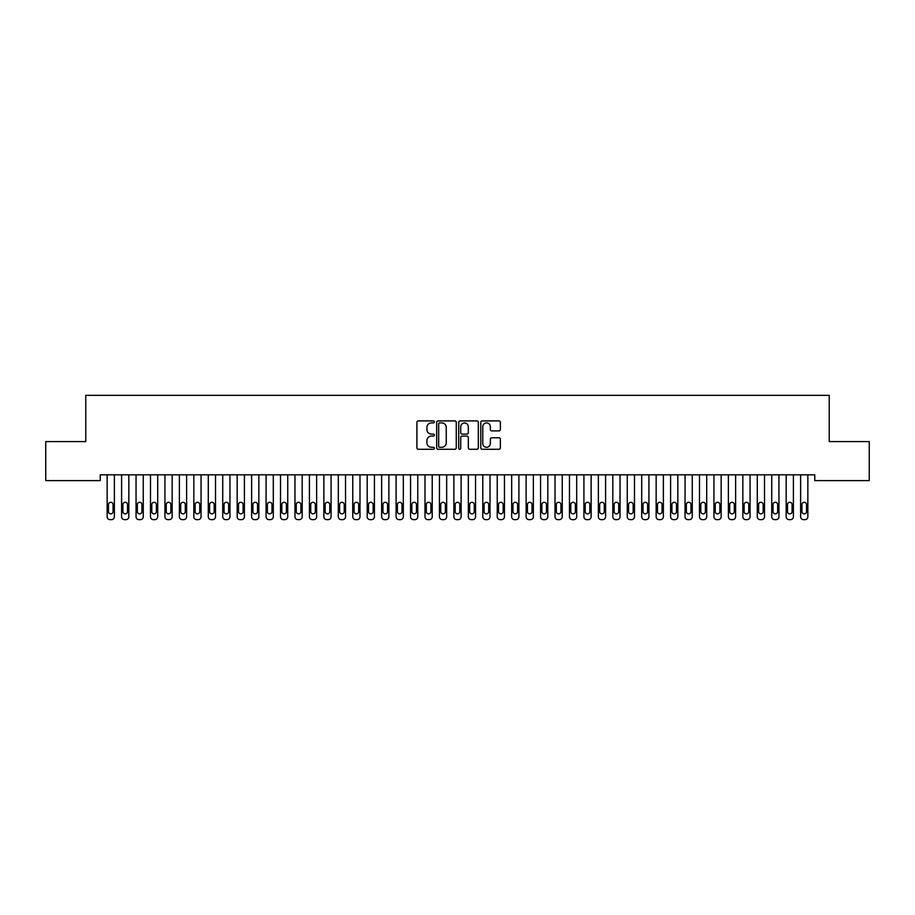 <?xml version="1.0" encoding="UTF-8"?>
<svg xmlns="http://www.w3.org/2000/svg" width="915" height="915" viewBox="0 0 915 915"><rect width="100%" height="100%" fill="white"/><g stroke="black" fill="none" stroke-linecap="round" stroke-linejoin="round"><path stroke-width="1.37" d="M434.385 421.906A0.995 0.995 0 0 0 433.39 420.911L418.327 420.911A1.418 1.418 0 0 0 416.908 422.33L416.908 447.858A1.418 1.418 0 0 0 418.327 449.276L433.39 449.276A0.995 0.995 0 0 0 434.385 448.281A0.995 0.995 0 0 0 433.39 447.286L431.445 447.286A4.541 4.541 0 0 1 426.905 442.746L426.905 440.618A4.541 4.541 0 0 1 431.445 436.089L433.39 436.089A0.995 0.995 0 0 0 434.385 435.094A0.995 0.995 0 0 0 433.39 434.099L431.445 434.099A4.541 4.541 0 0 1 426.905 429.558L426.905 427.431A4.541 4.541 0 0 1 431.445 422.902L433.39 422.902A0.995 0.995 0 0 0 434.385 421.906M498.95 430.908A1.418 1.418 0 0 0 500.368 429.49L500.368 422.33A1.418 1.418 0 0 0 498.95 420.911L482.205 420.911A1.418 1.418 0 0 0 480.787 422.33L480.787 447.858A1.418 1.418 0 0 0 482.205 449.276L498.95 449.276A1.418 1.418 0 0 0 500.368 447.858L500.368 439.2A1.418 1.418 0 0 0 498.95 437.782L491.778 437.782A1.418 1.418 0 0 0 490.36 439.2L490.36 443.489A3.797 3.797 0 0 1 486.574 447.286A3.797 3.797 0 0 1 482.777 443.489L482.777 426.687A3.797 3.797 0 0 1 486.574 422.902A3.797 3.797 0 0 1 490.36 426.687L490.36 429.49A1.418 1.418 0 0 0 491.778 430.908L498.95 430.908M814.785 474.828L100.215 474.828L100.215 480.604L45.75 480.604L45.75 441.59L85.77 441.59L85.77 395.36L829.23 395.36L829.23 441.59L869.25 441.59L869.25 480.604L814.785 480.604L814.785 474.828M456.265 422.33A1.418 1.418 0 0 0 454.847 420.911L438.102 420.911A1.418 1.418 0 0 0 436.684 422.33L436.684 447.858A1.418 1.418 0 0 0 438.102 449.276L454.847 449.276A1.418 1.418 0 0 0 456.265 447.858L456.265 422.33M460.154 420.911L476.898 420.911A1.418 1.418 0 0 1 478.316 422.33L478.316 447.858A1.418 1.418 0 0 1 476.898 449.276L469.727 449.276A1.418 1.418 0 0 1 468.308 447.858L468.308 437.507A1.418 1.418 0 0 0 466.89 436.089L462.144 436.089A1.418 1.418 0 0 0 460.725 437.507L460.725 448.281A0.995 0.995 0 0 1 459.73 449.276A0.995 0.995 0 0 1 458.735 448.281L458.735 422.33A1.418 1.418 0 0 1 460.154 420.911M439.669 422.902A0.995 0.995 0 0 0 438.674 423.885L438.674 446.291A0.995 0.995 0 0 0 439.669 447.286L441.728 447.286A4.541 4.541 0 0 0 446.257 442.746L446.257 427.431A4.541 4.541 0 0 0 441.728 422.902L439.669 422.902M468.308 426.756A3.797 3.797 0 0 0 464.523 422.97A3.797 3.797 0 0 0 460.725 426.756L460.725 432.681A1.418 1.418 0 0 0 462.144 434.099L466.89 434.099A1.418 1.418 0 0 0 468.308 432.681L468.308 426.756M114.375 474.828L114.375 516.746A2.894 2.894 0 0 1 111.481 519.64L110.04 519.64A2.894 2.894 0 0 1 107.147 516.746L107.147 474.828M113.071 511.542L113.071 504.611A2.31 2.31 0 0 0 110.761 502.301A2.31 2.31 0 0 0 108.45 504.611L108.45 511.542A2.31 2.31 0 0 0 110.761 513.864A2.31 2.31 0 0 0 113.071 511.542M128.821 474.828L128.821 516.746A2.894 2.894 0 0 1 125.938 519.64L124.486 519.64A2.894 2.894 0 0 1 121.603 516.746L121.603 474.828M127.517 511.542L127.517 504.611A2.31 2.31 0 0 0 125.206 502.301A2.31 2.31 0 0 0 122.896 504.611L122.896 511.542A2.31 2.31 0 0 0 125.206 513.864A2.31 2.31 0 0 0 127.517 511.542M143.266 474.828L143.266 516.746A2.894 2.894 0 0 1 140.384 519.64L138.931 519.64A2.894 2.894 0 0 1 136.049 516.746L136.049 474.828M141.974 511.542L141.974 504.611A2.31 2.31 0 0 0 139.663 502.301A2.31 2.31 0 0 0 137.341 504.611L137.341 511.542A2.31 2.31 0 0 0 139.663 513.864A2.31 2.31 0 0 0 141.974 511.542M157.712 474.828L157.712 516.746A2.894 2.894 0 0 1 154.829 519.64L153.388 519.64A2.894 2.894 0 0 1 150.495 516.746L150.495 474.828M156.419 511.542L156.419 504.611A2.31 2.31 0 0 0 154.109 502.301A2.31 2.31 0 0 0 151.799 504.611L151.799 511.542A2.31 2.31 0 0 0 154.109 513.864A2.31 2.31 0 0 0 156.419 511.542M172.169 474.828L172.169 516.746A2.894 2.894 0 0 1 169.275 519.64L167.834 519.64A2.894 2.894 0 0 1 164.94 516.746L164.94 474.828M170.865 511.542L170.865 504.611A2.31 2.31 0 0 0 168.554 502.301A2.31 2.31 0 0 0 166.244 504.611L166.244 511.542A2.31 2.31 0 0 0 168.554 513.864A2.31 2.31 0 0 0 170.865 511.542M186.614 474.828L186.614 516.746A2.894 2.894 0 0 1 183.721 519.64L182.279 519.64A2.894 2.894 0 0 1 179.386 516.746L179.386 474.828M185.31 511.542L185.31 504.611A2.31 2.31 0 0 0 183 502.301A2.31 2.31 0 0 0 180.69 504.611L180.69 511.542A2.31 2.31 0 0 0 183 513.864A2.31 2.31 0 0 0 185.31 511.542M201.06 474.828L201.06 516.746A2.894 2.894 0 0 1 198.166 519.64L196.725 519.64A2.894 2.894 0 0 1 193.831 516.746L193.831 474.828M199.756 511.542L199.756 504.611A2.31 2.31 0 0 0 197.446 502.301A2.31 2.31 0 0 0 195.135 504.611L195.135 511.542A2.31 2.31 0 0 0 197.446 513.864A2.31 2.31 0 0 0 199.756 511.542M215.505 474.828L215.505 516.746A2.894 2.894 0 0 1 212.612 519.64L211.171 519.64A2.894 2.894 0 0 1 208.288 516.746L208.288 474.828M214.202 511.542L214.202 504.611A2.31 2.31 0 0 0 211.891 502.301A2.31 2.31 0 0 0 209.581 504.611L209.581 511.542A2.31 2.31 0 0 0 211.891 513.864A2.31 2.31 0 0 0 214.202 511.542M229.951 474.828L229.951 516.746A2.894 2.894 0 0 1 227.069 519.64L225.616 519.64A2.894 2.894 0 0 1 222.734 516.746L222.734 474.828M228.659 511.542L228.659 504.611A2.31 2.31 0 0 0 226.337 502.301A2.31 2.31 0 0 0 224.026 504.611L224.026 511.542A2.31 2.31 0 0 0 226.337 513.864A2.31 2.31 0 0 0 228.659 511.542M244.397 474.828L244.397 516.746A2.894 2.894 0 0 1 241.514 519.64L240.062 519.64A2.894 2.894 0 0 1 237.179 516.746L237.179 474.828M243.104 511.542L243.104 504.611A2.31 2.31 0 0 0 240.794 502.301A2.31 2.31 0 0 0 238.483 504.611L238.483 511.542A2.31 2.31 0 0 0 240.794 513.864A2.31 2.31 0 0 0 243.104 511.542M258.853 474.828L258.853 516.746A2.894 2.894 0 0 1 255.96 519.64L254.519 519.64A2.894 2.894 0 0 1 251.625 516.746L251.625 474.828M257.55 511.542L257.55 504.611A2.31 2.31 0 0 0 255.239 502.301A2.31 2.31 0 0 0 252.929 504.611L252.929 511.542A2.31 2.31 0 0 0 255.239 513.864A2.31 2.31 0 0 0 257.55 511.542M273.299 474.828L273.299 516.746A2.894 2.894 0 0 1 270.405 519.64L268.964 519.64A2.894 2.894 0 0 1 266.071 516.746L266.071 474.828M271.995 511.542L271.995 504.611A2.31 2.31 0 0 0 269.685 502.301A2.31 2.31 0 0 0 267.374 504.611L267.374 511.542A2.31 2.31 0 0 0 269.685 513.864A2.31 2.31 0 0 0 271.995 511.542M287.745 474.828L287.745 516.746A2.894 2.894 0 0 1 284.851 519.64L283.41 519.64A2.894 2.894 0 0 1 280.516 516.746L280.516 474.828M286.441 511.542L286.441 504.611A2.31 2.31 0 0 0 284.13 502.301A2.31 2.31 0 0 0 281.82 504.611L281.82 511.542A2.31 2.31 0 0 0 284.13 513.864A2.31 2.31 0 0 0 286.441 511.542M302.19 474.828L302.19 516.746A2.894 2.894 0 0 1 299.297 519.64L297.855 519.64A2.894 2.894 0 0 1 294.962 516.746L294.962 474.828M300.886 511.542L300.886 504.611A2.31 2.31 0 0 0 298.576 502.301A2.31 2.31 0 0 0 296.266 504.611L296.266 511.542A2.31 2.31 0 0 0 298.576 513.864A2.31 2.31 0 0 0 300.886 511.542M316.636 474.828L316.636 516.746A2.894 2.894 0 0 1 313.754 519.64L312.301 519.64A2.894 2.894 0 0 1 309.419 516.746L309.419 474.828M315.343 511.542L315.343 504.611A2.31 2.31 0 0 0 313.022 502.301A2.31 2.31 0 0 0 310.711 504.611L310.711 511.542A2.31 2.31 0 0 0 313.022 513.864A2.31 2.31 0 0 0 315.343 511.542M331.081 474.828L331.081 516.746A2.894 2.894 0 0 1 328.199 519.64L326.747 519.64A2.894 2.894 0 0 1 323.864 516.746L323.864 474.828M329.789 511.542L329.789 504.611A2.31 2.31 0 0 0 327.478 502.301A2.31 2.31 0 0 0 325.157 504.611L325.157 511.542A2.31 2.31 0 0 0 327.478 513.864A2.31 2.31 0 0 0 329.789 511.542M345.538 474.828L345.538 516.746A2.894 2.894 0 0 1 342.645 519.64L341.204 519.64A2.894 2.894 0 0 1 338.31 516.746L338.31 474.828M344.234 511.542L344.234 504.611A2.31 2.31 0 0 0 341.924 502.301A2.31 2.31 0 0 0 339.614 504.611L339.614 511.542A2.31 2.31 0 0 0 341.924 513.864A2.31 2.31 0 0 0 344.234 511.542M359.984 474.828L359.984 516.746A2.894 2.894 0 0 1 357.09 519.64L355.649 519.64A2.894 2.894 0 0 1 352.755 516.746L352.755 474.828M358.68 511.542L358.68 504.611A2.31 2.31 0 0 0 356.37 502.301A2.31 2.31 0 0 0 354.059 504.611L354.059 511.542A2.31 2.31 0 0 0 356.37 513.864A2.31 2.31 0 0 0 358.68 511.542M374.429 474.828L374.429 516.746A2.894 2.894 0 0 1 371.536 519.64L370.095 519.64A2.894 2.894 0 0 1 367.201 516.746L367.201 474.828M373.126 511.542L373.126 504.611A2.31 2.31 0 0 0 370.815 502.301A2.31 2.31 0 0 0 368.505 504.611L368.505 511.542A2.31 2.31 0 0 0 370.815 513.864A2.31 2.31 0 0 0 373.126 511.542M388.875 474.828L388.875 516.746A2.894 2.894 0 0 1 385.981 519.64L384.54 519.64A2.894 2.894 0 0 1 381.647 516.746L381.647 474.828M387.571 511.542L387.571 504.611A2.31 2.31 0 0 0 385.261 502.301A2.31 2.31 0 0 0 382.95 504.611L382.95 511.542A2.31 2.31 0 0 0 385.261 513.864A2.31 2.31 0 0 0 387.571 511.542M403.321 474.828L403.321 516.746A2.894 2.894 0 0 1 400.438 519.64L398.986 519.64A2.894 2.894 0 0 1 396.103 516.746L396.103 474.828M402.017 511.542L402.017 504.611A2.31 2.31 0 0 0 399.706 502.301A2.31 2.31 0 0 0 397.396 504.611L397.396 511.542A2.31 2.31 0 0 0 399.706 513.864A2.31 2.31 0 0 0 402.017 511.542M417.766 474.828L417.766 516.746A2.894 2.894 0 0 1 414.884 519.64L413.431 519.64A2.894 2.894 0 0 1 410.549 516.746L410.549 474.828M416.474 511.542L416.474 504.611A2.31 2.31 0 0 0 414.163 502.301A2.31 2.31 0 0 0 411.841 504.611L411.841 511.542A2.31 2.31 0 0 0 414.163 513.864A2.31 2.31 0 0 0 416.474 511.542M432.212 474.828L432.212 516.746A2.894 2.894 0 0 1 429.329 519.64L427.888 519.64A2.894 2.894 0 0 1 424.995 516.746L424.995 474.828M430.919 511.542L430.919 504.611A2.31 2.31 0 0 0 428.609 502.301A2.31 2.31 0 0 0 426.299 504.611L426.299 511.542A2.31 2.31 0 0 0 428.609 513.864A2.31 2.31 0 0 0 430.919 511.542M446.669 474.828L446.669 516.746A2.894 2.894 0 0 1 443.775 519.64L442.334 519.64A2.894 2.894 0 0 1 439.44 516.746L439.44 474.828M445.365 511.542L445.365 504.611A2.31 2.31 0 0 0 443.054 502.301A2.31 2.31 0 0 0 440.744 504.611L440.744 511.542A2.31 2.31 0 0 0 443.054 513.864A2.31 2.31 0 0 0 445.365 511.542M461.114 474.828L461.114 516.746A2.894 2.894 0 0 1 458.221 519.64L456.779 519.64A2.894 2.894 0 0 1 453.886 516.746L453.886 474.828M459.81 511.542L459.81 504.611A2.31 2.31 0 0 0 457.5 502.301A2.31 2.31 0 0 0 455.19 504.611L455.19 511.542A2.31 2.31 0 0 0 457.5 513.864A2.31 2.31 0 0 0 459.81 511.542M475.56 474.828L475.56 516.746A2.894 2.894 0 0 1 472.666 519.64L471.225 519.64A2.894 2.894 0 0 1 468.331 516.746L468.331 474.828M474.256 511.542L474.256 504.611A2.31 2.31 0 0 0 471.946 502.301A2.31 2.31 0 0 0 469.635 504.611L469.635 511.542A2.31 2.31 0 0 0 471.946 513.864A2.31 2.31 0 0 0 474.256 511.542M490.005 474.828L490.005 516.746A2.894 2.894 0 0 1 487.112 519.64L485.671 519.64A2.894 2.894 0 0 1 482.788 516.746L482.788 474.828M488.702 511.542L488.702 504.611A2.31 2.31 0 0 0 486.391 502.301A2.31 2.31 0 0 0 484.081 504.611L484.081 511.542A2.31 2.31 0 0 0 486.391 513.864A2.31 2.31 0 0 0 488.702 511.542M504.451 474.828L504.451 516.746A2.894 2.894 0 0 1 501.569 519.64L500.116 519.64A2.894 2.894 0 0 1 497.234 516.746L497.234 474.828M503.159 511.542L503.159 504.611A2.31 2.31 0 0 0 500.837 502.301A2.31 2.31 0 0 0 498.526 504.611L498.526 511.542A2.31 2.31 0 0 0 500.837 513.864A2.31 2.31 0 0 0 503.159 511.542M518.897 474.828L518.897 516.746A2.894 2.894 0 0 1 516.014 519.64L514.562 519.64A2.894 2.894 0 0 1 511.679 516.746L511.679 474.828M517.604 511.542L517.604 504.611A2.31 2.31 0 0 0 515.294 502.301A2.31 2.31 0 0 0 512.983 504.611L512.983 511.542A2.31 2.31 0 0 0 515.294 513.864A2.31 2.31 0 0 0 517.604 511.542M533.354 474.828L533.354 516.746A2.894 2.894 0 0 1 530.46 519.64L529.019 519.64A2.894 2.894 0 0 1 526.125 516.746L526.125 474.828M532.05 511.542L532.05 504.611A2.31 2.31 0 0 0 529.739 502.301A2.31 2.31 0 0 0 527.429 504.611L527.429 511.542A2.31 2.31 0 0 0 529.739 513.864A2.31 2.31 0 0 0 532.05 511.542M547.799 474.828L547.799 516.746A2.894 2.894 0 0 1 544.905 519.64L543.464 519.64A2.894 2.894 0 0 1 540.571 516.746L540.571 474.828M546.495 511.542L546.495 504.611A2.31 2.31 0 0 0 544.185 502.301A2.31 2.31 0 0 0 541.874 504.611L541.874 511.542A2.31 2.31 0 0 0 544.185 513.864A2.31 2.31 0 0 0 546.495 511.542M562.245 474.828L562.245 516.746A2.894 2.894 0 0 1 559.351 519.64L557.91 519.64A2.894 2.894 0 0 1 555.016 516.746L555.016 474.828M560.941 511.542L560.941 504.611A2.31 2.31 0 0 0 558.63 502.301A2.31 2.31 0 0 0 556.32 504.611L556.32 511.542A2.31 2.31 0 0 0 558.63 513.864A2.31 2.31 0 0 0 560.941 511.542M576.69 474.828L576.69 516.746A2.894 2.894 0 0 1 573.797 519.64L572.355 519.64A2.894 2.894 0 0 1 569.462 516.746L569.462 474.828M575.386 511.542L575.386 504.611A2.31 2.31 0 0 0 573.076 502.301A2.31 2.31 0 0 0 570.766 504.611L570.766 511.542A2.31 2.31 0 0 0 573.076 513.864A2.31 2.31 0 0 0 575.386 511.542M591.136 474.828L591.136 516.746A2.894 2.894 0 0 1 588.254 519.64L586.801 519.64A2.894 2.894 0 0 1 583.919 516.746L583.919 474.828M589.843 511.542L589.843 504.611A2.31 2.31 0 0 0 587.521 502.301A2.31 2.31 0 0 0 585.211 504.611L585.211 511.542A2.31 2.31 0 0 0 587.521 513.864A2.31 2.31 0 0 0 589.843 511.542M605.581 474.828L605.581 516.746A2.894 2.894 0 0 1 602.699 519.64L601.246 519.64A2.894 2.894 0 0 1 598.364 516.746L598.364 474.828M604.289 511.542L604.289 504.611A2.31 2.31 0 0 0 601.979 502.301A2.31 2.31 0 0 0 599.657 504.611L599.657 511.542A2.31 2.31 0 0 0 601.979 513.864A2.31 2.31 0 0 0 604.289 511.542M620.038 474.828L620.038 516.746A2.894 2.894 0 0 1 617.145 519.64L615.704 519.64A2.894 2.894 0 0 1 612.81 516.746L612.81 474.828M618.734 511.542L618.734 504.611A2.31 2.31 0 0 0 616.424 502.301A2.31 2.31 0 0 0 614.114 504.611L614.114 511.542A2.31 2.31 0 0 0 616.424 513.864A2.31 2.31 0 0 0 618.734 511.542M634.484 474.828L634.484 516.746A2.894 2.894 0 0 1 631.59 519.64L630.149 519.64A2.894 2.894 0 0 1 627.255 516.746L627.255 474.828M633.18 511.542L633.18 504.611A2.31 2.31 0 0 0 630.87 502.301A2.31 2.31 0 0 0 628.559 504.611L628.559 511.542A2.31 2.31 0 0 0 630.87 513.864A2.31 2.31 0 0 0 633.18 511.542M648.929 474.828L648.929 516.746A2.894 2.894 0 0 1 646.036 519.64L644.595 519.64A2.894 2.894 0 0 1 641.701 516.746L641.701 474.828M647.626 511.542L647.626 504.611A2.31 2.31 0 0 0 645.315 502.301A2.31 2.31 0 0 0 643.005 504.611L643.005 511.542A2.31 2.31 0 0 0 645.315 513.864A2.31 2.31 0 0 0 647.626 511.542M663.375 474.828L663.375 516.746A2.894 2.894 0 0 1 660.481 519.64L659.04 519.64A2.894 2.894 0 0 1 656.146 516.746L656.146 474.828M662.071 511.542L662.071 504.611A2.31 2.31 0 0 0 659.761 502.301A2.31 2.31 0 0 0 657.45 504.611L657.45 511.542A2.31 2.31 0 0 0 659.761 513.864A2.31 2.31 0 0 0 662.071 511.542M677.821 474.828L677.821 516.746A2.894 2.894 0 0 1 674.938 519.64L673.486 519.64A2.894 2.894 0 0 1 670.604 516.746L670.604 474.828M676.517 511.542L676.517 504.611A2.31 2.31 0 0 0 674.206 502.301A2.31 2.31 0 0 0 671.896 504.611L671.896 511.542A2.31 2.31 0 0 0 674.206 513.864A2.31 2.31 0 0 0 676.517 511.542M692.266 474.828L692.266 516.746A2.894 2.894 0 0 1 689.384 519.64L687.931 519.64A2.894 2.894 0 0 1 685.049 516.746L685.049 474.828M690.974 511.542L690.974 504.611A2.31 2.31 0 0 0 688.663 502.301A2.31 2.31 0 0 0 686.342 504.611L686.342 511.542A2.31 2.31 0 0 0 688.663 513.864A2.31 2.31 0 0 0 690.974 511.542M706.712 474.828L706.712 516.746A2.894 2.894 0 0 1 703.829 519.64L702.388 519.64A2.894 2.894 0 0 1 699.495 516.746L699.495 474.828M705.419 511.542L705.419 504.611A2.31 2.31 0 0 0 703.109 502.301A2.31 2.31 0 0 0 700.799 504.611L700.799 511.542A2.31 2.31 0 0 0 703.109 513.864A2.31 2.31 0 0 0 705.419 511.542M721.169 474.828L721.169 516.746A2.894 2.894 0 0 1 718.275 519.64L716.834 519.64A2.894 2.894 0 0 1 713.94 516.746L713.94 474.828M719.865 511.542L719.865 504.611A2.31 2.31 0 0 0 717.554 502.301A2.31 2.31 0 0 0 715.244 504.611L715.244 511.542A2.31 2.31 0 0 0 717.554 513.864A2.31 2.31 0 0 0 719.865 511.542M735.614 474.828L735.614 516.746A2.894 2.894 0 0 1 732.721 519.64L731.279 519.64A2.894 2.894 0 0 1 728.386 516.746L728.386 474.828M734.31 511.542L734.31 504.611A2.31 2.31 0 0 0 732 502.301A2.31 2.31 0 0 0 729.69 504.611L729.69 511.542A2.31 2.31 0 0 0 732 513.864A2.31 2.31 0 0 0 734.31 511.542M750.06 474.828L750.06 516.746A2.894 2.894 0 0 1 747.166 519.64L745.725 519.64A2.894 2.894 0 0 1 742.831 516.746L742.831 474.828M748.756 511.542L748.756 504.611A2.31 2.31 0 0 0 746.446 502.301A2.31 2.31 0 0 0 744.135 504.611L744.135 511.542A2.31 2.31 0 0 0 746.446 513.864A2.31 2.31 0 0 0 748.756 511.542M764.505 474.828L764.505 516.746A2.894 2.894 0 0 1 761.612 519.64L760.171 519.64A2.894 2.894 0 0 1 757.288 516.746L757.288 474.828M763.202 511.542L763.202 504.611A2.31 2.31 0 0 0 760.891 502.301A2.31 2.31 0 0 0 758.581 504.611L758.581 511.542A2.31 2.31 0 0 0 760.891 513.864A2.31 2.31 0 0 0 763.202 511.542M778.951 474.828L778.951 516.746A2.894 2.894 0 0 1 776.069 519.64L774.616 519.64A2.894 2.894 0 0 1 771.734 516.746L771.734 474.828M777.659 511.542L777.659 504.611A2.31 2.31 0 0 0 775.337 502.301A2.31 2.31 0 0 0 773.026 504.611L773.026 511.542A2.31 2.31 0 0 0 775.337 513.864A2.31 2.31 0 0 0 777.659 511.542M793.396 474.828L793.396 516.746A2.894 2.894 0 0 1 790.514 519.64L789.062 519.64A2.894 2.894 0 0 1 786.179 516.746L786.179 474.828M792.104 511.542L792.104 504.611A2.31 2.31 0 0 0 789.794 502.301A2.31 2.31 0 0 0 787.483 504.611L787.483 511.542A2.31 2.31 0 0 0 789.794 513.864A2.31 2.31 0 0 0 792.104 511.542M807.854 474.828L807.854 516.746A2.894 2.894 0 0 1 804.96 519.64L803.519 519.64A2.894 2.894 0 0 1 800.625 516.746L800.625 474.828M806.55 511.542L806.55 504.611A2.31 2.31 0 0 0 804.239 502.301A2.31 2.31 0 0 0 801.929 504.611L801.929 511.542A2.31 2.31 0 0 0 804.239 513.864A2.31 2.31 0 0 0 806.55 511.542"/></g></svg>

